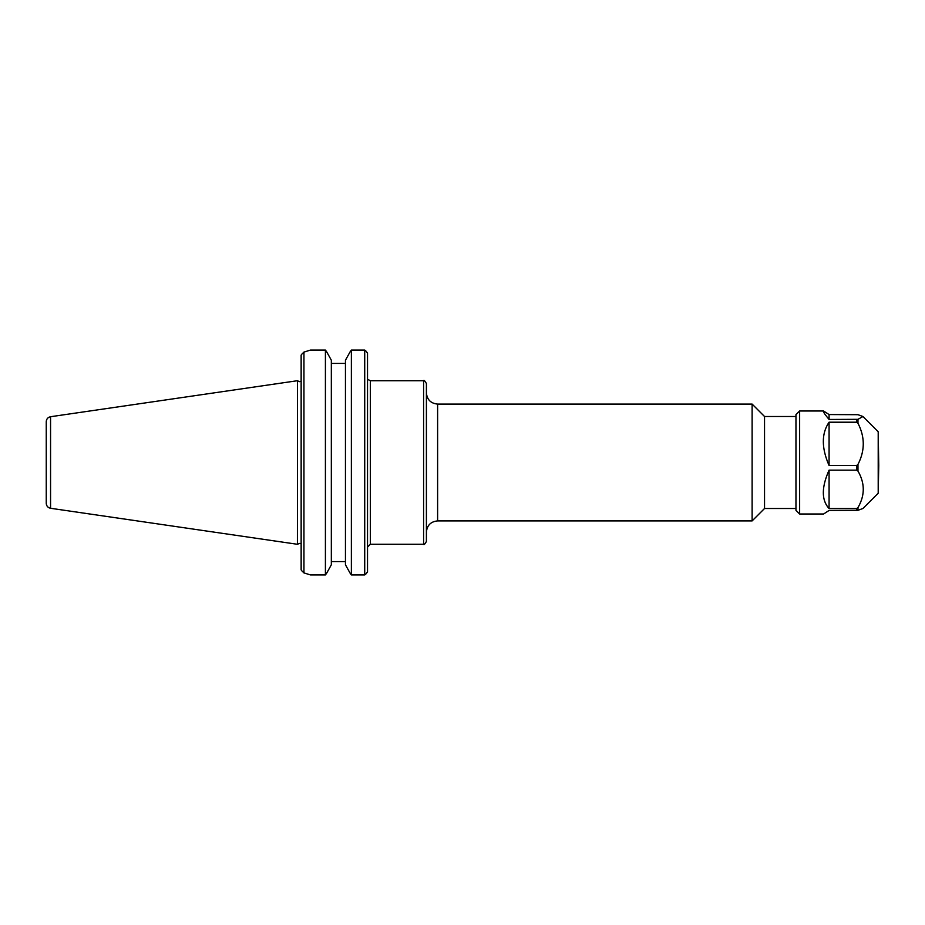<?xml version="1.0" encoding="UTF-8"?>
<svg xmlns="http://www.w3.org/2000/svg" width="925" height="925" viewBox="0 0 925 925"><rect width="100%" height="100%" fill="white"/><g stroke="black" fill="none" stroke-linecap="round" stroke-linejoin="round"><path stroke-width="1.39" d="M367.526 571.87A323.565 228.799 90 0 1 365.988 573.905A323.565 228.799 90 0 0 367.526 571.87L367.526 353.13A323.565 228.799 90 0 0 365.988 351.095A323.565 228.799 90 0 1 367.526 353.13M426.402 462.5L426.402 383.528C424.876 380.811 423.939 379.874 423.592 380.718L423.592 544.282C423.939 545.126 424.876 544.189 426.402 541.472L426.402 462.5M437.618 404.086L752.118 404.086L752.118 520.914L437.618 520.914L437.618 404.086C430.807 403.427 427.061 399.681 426.402 392.871M795.962 416.504L764.536 416.504L764.536 508.496L795.962 508.496M301.781 354.217L301.145 355.108L301.781 354.217A387.321 84.661 -46.5 0 0 303.943 352.09L310.499 350.066L325.415 350.066A1154.782 816.602 -0 0 1 326.722 351.905L331.335 360.207L331.335 564.793L326.722 573.095A1154.782 816.602 180 0 1 325.415 574.934L310.499 574.934L303.943 572.91L303.943 352.09L310.499 350.066L325.415 350.066L325.415 574.934M301.145 355.108L301.145 569.893L301.781 570.783L301.145 569.893M310.499 574.934L303.943 572.91A387.321 84.661 -133.5 0 0 301.781 570.783M345.453 363.409L331.335 363.409M350.066 351.905L345.453 360.207L345.453 564.793L350.066 573.095A1154.782 816.602 180 0 0 351.373 574.934L351.373 350.066L364.716 350.066L351.373 350.066A1154.782 816.602 0 0 0 350.066 351.905M365.988 573.905L364.716 574.934L364.716 350.066L365.988 351.095M364.716 574.934L351.373 574.934M331.335 561.591L345.453 561.591M297.515 380.811L297.422 544.282L297.515 380.811L299.515 381.655L301.145 381.181M46.25 462.5L46.25 503.281C46.458 506.01 47.892 507.675 50.563 508.276L50.563 416.724C47.892 417.325 46.458 418.99 46.25 421.719L46.25 462.5M878.75 465.541L878.207 431.767L878.207 493.233L878.75 465.541M857.972 423.292C865.014 436.993 865.014 450.695 857.972 464.385L856.677 465.483L829.077 465.483C821.423 447.931 821.423 433.513 829.077 422.205L856.677 422.205L857.972 423.292L857.972 419.326L829.077 419.453C824.429 413.88 822.591 411.058 823.574 410.989L829.077 414.562L857.972 414.689L862.967 416.516L857.972 419.326M857.972 471.103C865.014 483.255 865.014 495.407 857.972 507.559L856.677 508.53L829.077 508.53C821.423 500.217 821.423 487.417 829.077 470.143L856.677 470.143L857.972 471.103L857.972 464.385M799.639 514.011L799.639 410.989L795.962 414.666L795.962 510.334L799.639 514.011L823.574 514.011L829.077 510.438L857.972 510.311L862.967 508.484L878.207 493.233M829.077 465.483L829.077 422.205M829.077 508.53L829.077 470.143M829.077 419.453L829.077 414.562M367.526 547.08L370.324 544.282L370.324 380.718L368.011 379.504M857.972 510.311L857.972 507.559M856.677 422.205L856.677 419.453M856.677 510.438L856.677 508.53M856.677 470.143L856.677 465.483M370.324 544.282L423.592 544.282M370.324 380.718L423.592 380.718M437.618 520.914C430.807 521.573 427.061 525.319 426.402 532.129M764.536 416.504L752.118 404.086M764.536 508.496L752.118 520.914M297.515 544.189L299.873 543.357L301.145 543.819M50.563 508.276L297.422 544.282M50.563 416.724L297.422 380.718M878.207 431.767L862.967 416.516M823.574 410.989L799.639 410.989"/></g></svg>
